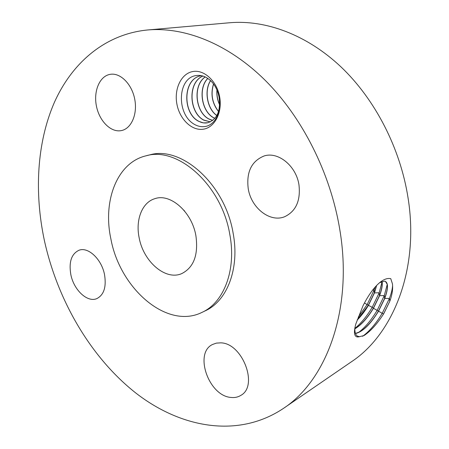 <?xml version="1.0" encoding="UTF-8"?>
<svg xmlns="http://www.w3.org/2000/svg" width="449" height="449" viewBox="0 0 449 449"><rect width="100%" height="100%" fill="white"/><g stroke="black" fill="none" stroke-linecap="round" stroke-linejoin="round"><path stroke-width="0.67" d="M283.448 408.399L351.32 361.849C393.369 334.179 419.377 269.052 408.107 198.239C400.401 148.237 375.067 99.246 340.898 66.817C306.583 34.511 265.482 19.644 229.663 22.753L147.676 29.965C104.825 34.135 71.812 63.096 54.217 102.77C36.869 142.849 34.197 192.419 44.339 240.31C57.551 300.555 90.906 357.752 136.041 393.201C181.059 428.077 238.228 438.606 283.448 408.399C326.861 380.028 353.324 308.704 339.697 229.012C330.363 172.809 302.138 117.144 265.191 80.326C228.092 43.62 184.629 26.749 147.676 29.965M203.122 129.233C214.571 127.78 222.581 112.615 219.64 96.799C216.861 80.955 203.852 69.112 192.458 71.604C181.02 73.861 173.988 89.143 176.912 104.151C179.673 119.193 191.712 130.917 203.122 129.233M230.932 397.438C234.591 397.865 237.869 397.191 240.765 395.417C258.888 386.011 242.308 342.811 220.627 342.856L216.39 343.115L212.568 344.473C193.794 353.021 208.678 395.906 230.932 397.438M202.089 312.341L205.356 310.775C227.183 300.948 239.867 268.39 233.11 233.087C225.072 183.95 181.093 145.223 149.455 154.967L145.942 155.837C117.066 162.611 102.636 200.899 110.858 238.789C119.844 288.628 167.107 329.936 202.089 312.341C223.928 302.514 236.595 269.838 229.787 234.378C221.683 185.01 177.591 146.077 145.942 155.837M248.246 188.799C251.238 208.033 270.146 222.906 284.761 216.665C296.003 211.221 300.735 200.585 298.955 184.752C296.132 165.804 278.077 151.285 264.091 155.977C251.485 161.14 246.198 172.079 248.246 188.799M120.742 130.698L121.432 130.575C131.299 128.672 137.658 114.293 134.756 99.319C131.995 84.322 120.629 72.744 110.577 74.281L109.573 74.455C99.33 76.627 93.403 91.517 96.445 106.177C99.341 120.865 110.51 132.332 120.742 130.698M104.538 274.659C101.654 259.225 88.2 246.591 79.041 250.233C71.442 253.837 68.708 261.958 70.83 274.586C73.782 289.981 87.403 302.834 96.838 298.602C103.938 294.937 106.503 286.956 104.538 274.659M389.794 301.307L389.811 301.257C392.19 294.696 393.071 288.887 392.437 283.83L390.765 278.683C387.981 277.993 384.776 278.936 381.134 281.506C374.937 286.092 368.91 294.151 363.05 305.679L355.816 324.004C354.744 327.989 354.312 331.059 354.525 333.214C354.923 336.279 356.439 337.463 359.077 336.756L364.016 335.566C370.515 331.3 377.008 324.133 383.508 314.059L389.794 301.307L383.895 313.424M219.028 96.911L218.293 93.74C215.98 86.051 211.805 80.539 205.76 77.2C202.589 75.612 199.395 75.067 196.179 75.555C177.406 77.767 176.143 114.366 194.507 124.412C197.661 126.208 200.894 126.944 204.205 126.612C215.728 125.905 223.731 108.714 218.388 92.286L219.028 96.911C220.902 110.819 217.159 119.428 207.786 122.751L203.363 122.897L198.66 121.303C182.322 113.339 182.608 78.71 200.944 75.786L201.057 75.769C182.883 78.637 182.367 112.884 198.509 121.135C201.315 122.695 204.149 123.279 207.017 122.886L207.859 122.734M392.611 285.542C392.381 289.1 391.326 293.382 389.451 298.383L382.295 313.121C376.026 323.611 369.46 331.34 362.596 336.312M354.727 329.01L354.794 330.61M357.376 336.105L359.615 336.739M354.867 328.157L354.862 329.942C355.052 333.579 356.192 335.785 358.274 336.554L359.077 336.756M355.507 333.54C362.713 331.822 370.386 324.369 378.535 311.185L384.754 298.484C388.379 288.404 388.402 282.617 384.832 281.125L379.59 282.702M139.145 237.74C143.366 261.576 165.569 280.917 181.794 273.581C193.828 267.413 198.525 254.763 195.887 235.635C191.875 211.906 170.384 193.098 154.916 198.66C142.097 202.331 135.379 219.858 139.145 237.74M355.479 333.455L360.306 331.62C366.547 327.585 372.586 320.754 378.417 311.123L384.63 298.422C386.926 292.299 387.779 287.584 387.206 284.284L385.399 281.327M183.837 210.166L184.696 211.193M387.234 284.43L384.305 295.577L377.233 310.203C371.278 320.165 364.981 327.647 358.336 332.642M354.845 328.864C361.237 325.054 367.445 318.189 373.467 308.261L379.607 295.672C381.908 289.453 382.716 284.705 382.032 281.428M373.349 308.194L379.489 295.61C381.706 289.627 382.537 284.992 381.981 281.697L381.931 281.467M202.897 76.049C187.502 82.521 189.13 112.503 203.683 120.006L210.357 121.864M210.306 121.887L203.835 120.175C189.074 112.912 187.25 82.526 202.853 76.033M354.85 328.724L355.518 328.342C361.703 324.335 367.647 317.623 373.349 308.199L372.199 307.296C366.816 316.337 361.035 323.375 354.856 328.404M382.02 281.916L379.192 292.787L372.199 307.296L368.433 305.354L374.5 292.877L376.649 285.429M357.292 319.783L368.315 305.292L374.376 292.815L376.486 285.603M205.221 76.942C192.587 85.664 195.523 112.065 208.785 118.901L212.703 120.416M212.658 120.45L208.942 119.064C195.483 112.435 192.346 85.708 205.171 76.914M357.185 320.075C361.254 315.995 365.003 311.09 368.433 305.354M375.106 287.096L374.107 290.015L367.203 304.411L358.28 317.089M214.835 118.39L213.977 117.969C201.713 111.997 197.706 88.554 207.764 78.379M207.825 78.418C197.925 88.492 201.741 111.644 213.819 117.801L214.88 118.34M216.816 115.561C207.129 108.894 203.885 90.67 210.536 80.59M216.856 115.488C207.242 108.821 204.026 90.687 210.598 80.646M218.528 111.593C212.096 103.276 210.424 94.054 213.511 83.929M218.562 111.487C212.22 103.231 210.553 94.071 213.578 84.019M219.696 105.021C217.445 100.256 216.519 95.216 216.929 89.89M219.707 104.808C217.552 100.178 216.654 95.272 217.013 90.092M378.535 311.185L383.508 314.059M384.754 298.484L389.451 298.383L389.811 301.257M379.607 295.672L384.305 295.577L384.63 298.422M373.467 308.261L378.417 311.123M374.5 292.877L379.192 292.787L379.489 295.61M364.442 302.985L368.315 305.292M372.676 290.043L374.107 290.015L374.376 292.815M354.862 329.942L354.525 333.214M380.325 282.112L381.134 281.506"/></g></svg>
